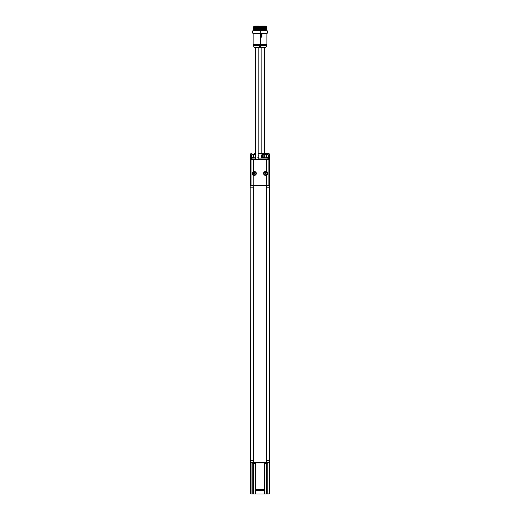 <?xml version="1.0" encoding="UTF-8"?>
<svg xmlns="http://www.w3.org/2000/svg" width="520" height="520" viewBox="0 0 520 520"><rect width="100%" height="100%" fill="white"/><g stroke="black" fill="none" stroke-linecap="round" stroke-linejoin="round"><path stroke-width="0.78" d="M253.669 27.144L259.76 27.157L253.474 27.482L260.052 27.742L253.435 28.015L253.669 27.144M253.78 27.137L253.78 26.754L259.48 26.741L259.708 27.131M259.538 26.585L253.78 26.585L259.708 26.754M259.708 26.585L259.708 26.137L253.78 26.137L259.708 26.137M254.728 26.046L258.758 26.006M259.708 30.609L259.708 29.939L253.669 29.939L259.682 29.952M260.468 33.41L267.059 33.43L267.059 30.635L252.974 30.609L260.793 30.888L260.793 33.124L252.694 33.124L252.694 30.888M260.514 33.404L252.974 33.404L267.339 33.15L267.339 30.914L260.514 30.609M254.709 173.329L255.021 173.089L254.657 173.459L255.021 173.817A0.747 0.747 180 0 1 254.728 174.109L254.007 174.109A0.747 0.747 180 0 1 253.714 173.817L253.714 173.089A0.747 0.747 180 0 1 254.007 172.796L254.728 172.796L254.371 173.069M254.501 173.803L254.605 173.914A0.514 0.514 0 0 0 254.82 173.693L254.709 173.589M254.026 173.589L253.916 173.693A0.514 0.514 0 0 0 254.131 173.914L254.234 173.803M254.234 173.114L254.131 173.004A0.514 0.514 0 0 0 253.916 173.225L254.026 173.329M265.889 173.329L266.201 173.089L265.837 173.459L266.201 173.817A0.747 0.747 180 0 1 265.909 174.109L265.181 174.109A0.747 0.747 180 0 1 264.894 173.817L264.894 173.089A0.747 0.747 180 0 1 265.181 172.796L265.909 172.796L265.544 173.069M265.681 173.803L265.779 173.914A0.514 0.514 0 0 0 266 173.693L265.889 173.589M265.2 173.589L265.089 173.693A0.514 0.514 0 0 0 265.311 173.914L265.414 173.803M265.414 173.114L265.311 173.004A0.514 0.514 0 0 0 265.089 173.225L265.2 173.329M254.371 174.993A1.534 1.534 180 0 1 252.831 173.459A1.534 1.534 180 0 1 254.371 171.919A1.534 1.534 180 0 1 255.905 173.459A1.534 1.534 180 0 1 254.371 174.993M265.544 174.993A1.534 1.534 180 0 1 264.011 173.459A1.534 1.534 180 0 1 265.544 171.919A1.534 1.534 180 0 1 267.085 173.459A1.534 1.534 180 0 1 265.544 174.993M252.831 173.459L252.831 173.459A1.534 1.534 -0 0 0 254.371 175A1.534 1.534 -0 0 0 255.905 173.459L255.905 173.459M267.085 173.459L267.085 173.459A1.534 1.534 180 0 1 265.544 175A1.534 1.534 180 0 1 264.011 173.459L264.011 173.459M261.957 33.683L266.923 33.82L266.916 44.7L260.377 44.681L260.377 33.794L253.11 33.794L261.976 33.683L261.878 37.096L259.954 37.109M266.734 159.432L266.734 171.496L267.586 172.256L267.586 174.668L266.734 175.403L266.734 185.4L266.409 175.156A1.911 1.911 180 0 1 263.64 173.453A1.911 1.911 180 0 1 265.714 171.555A1.898 1.898 -0 0 0 263.647 173.459A1.898 1.898 -0 0 0 267.131 174.512L266.409 175.156L266.734 175.403L265.74 175.63C262.678 174.181 262.678 172.725 265.74 171.269L266.734 171.496L266.409 171.75L266.949 172.178A1.898 1.898 -0 0 0 265.714 171.567A1.911 1.911 180 0 1 266.409 171.75L266.533 159.432L268.899 159.452L268.899 185.432L268.203 185.432M252.33 172.256L253.507 171.75A1.911 1.911 180 0 1 256.269 173.459A1.898 1.898 180 0 1 252.785 174.512L252.785 172.412A1.898 1.898 180 0 1 256.276 173.453A1.911 1.911 180 0 1 253.507 175.156L252.33 174.668L252.33 172.256L254.176 171.269C257.231 172.725 257.231 174.181 254.176 175.63L253.181 175.403L253.181 185.4L253.181 175.403L252.33 174.668M253.383 159.432L253.507 171.75L253.181 159.432L266.533 159.432M251.713 185.432L253.181 185.4M267.586 172.256L267.131 172.412A1.898 1.898 -0 0 0 266.949 172.178L267.131 174.512L267.586 174.668M252.245 185.439L255.346 185.419M264.543 185.439L267.644 185.419M251.043 159.445L251.043 185.425L251.017 159.452L253.181 159.432M266.734 185.4L268.899 185.425M253.383 185.4L266.533 185.4M254.254 47.489L259.233 47.489L254.41 47.639L253.266 45.383L260.221 45.383L260.377 44.675L253.11 44.675L253.11 33.794M258.141 159.432L258.141 47.652L255.346 47.652L255.346 159.432M253.429 28.028L253.429 28.574L259.772 28.021M253.714 28.295L258.986 28.067C263.036 27.989 247.696 27.781 256.315 27.586L258.525 27.398L253.714 27.177M260.019 27.144L260.052 27.736M254.02 29.926L259.708 29.952M259.772 29.698L253.669 29.939M253.714 29.426L259.772 29.139L253.435 29.139L253.429 29.692M253.435 28.581L260.058 28.86M269.737 176.865L269.783 186.232M268.704 153.627L269.822 154.745L269.666 154.173M269.737 488.033L269.744 460.466L266.675 460.466L266.675 187.161L269.815 187.167L269.627 460.466M269.815 186.232L269.737 492.882L269.744 463.821L269.737 492.882L268.619 494L269.737 492.882L269.438 493.643M260 153.627L258.141 153.627L260 153.627M267.111 462.215L269.639 462.228L269.62 493.382A1.118 1.118 0 0 1 268.619 494L259.954 494L268.964 493.942M268.743 153.634L269.581 154.056M269.783 154.745L268.664 153.627L258.141 153.627L268.619 153.627A1.118 1.118 0 0 1 269.276 153.842L269.341 157.846L267.937 157.846L268.495 158.938L269.094 158.938L269.341 157.846M254.371 153.627L255.346 153.627M253.311 460.466L253.311 462.176L253.338 460.466L250.179 460.466L250.179 187.161L250.296 493.382A1.118 1.118 0 0 0 251.297 494L250.881 493.922M250.179 185.919L250.179 154.745L250.179 187.161L253.233 187.161L253.233 460.466M269.737 183.846L269.737 179.92M269.783 183.846L269.783 186.881M269.737 180.239L269.737 177.086M266.409 153.627L268.619 153.627M251.42 185.432L250.816 185.432L250.822 158.938L255.346 158.938L251.42 158.925L251.979 157.846L250.569 157.846L250.633 153.842A1.118 1.118 0 0 1 251.297 153.627L250.952 153.68M250.179 463.781L250.315 460.466M269.737 461.494L269.737 463.781M250.504 493.668L250.828 493.896M255.431 490.041L264.485 490.146L255.431 490.041L255.431 462.176L266.708 462.176L266.675 460.466M253.812 463.307L252.974 463.3L253.812 463.307M253.812 463.294L253.091 463.3L253.812 463.294M266.103 463.307L266.942 463.3L266.103 463.307L266.103 494L267.111 494L267.111 463.262M266.103 463.294L266.819 463.3L266.103 463.294M252.974 463.3A4.192 4.192 0 0 1 252.609 463.209L255.008 463.209L255.203 462.293L252.415 462.293L252.415 462.943L255.203 462.943M265.265 463.3A4.192 4.192 0 0 1 264.908 463.209L267.3 463.209L267.501 462.293L264.706 462.293L264.706 462.943L267.501 462.943M266.103 494L264.57 494L264.57 462.196L264.485 490.041M264.485 490.146L264.485 490.613L255.431 490.613L255.431 490.146M255.431 490.613L264.485 490.672L264.531 494L255.379 494L255.431 490.672M252.805 463.262L252.805 494L253.806 494L253.806 463.307M252.415 462.293L255.203 462.293M264.706 462.293L267.501 462.293M250.296 493.382L250.276 462.228L252.805 462.215M252.805 494L251.297 494L251.966 494L251.966 462.228M267.95 462.228L267.95 494L267.111 494M255.158 462.202L253.311 462.176M255.379 494L253.806 494M250.179 492.882L250.276 493.311M250.276 462.228L253.208 462.176M266.708 462.176L269.639 462.228M269.737 461.708L269.737 154.745L269.276 153.842M266.675 187.161L266.604 185.464L250.816 185.432M253.311 185.464L253.233 187.161M266.604 185.464L266.708 187.161L269.737 187.161L269.737 154.745L269.341 153.966M269.737 185.919L269.737 460.466M253.922 157.547L253.188 157.547L253.832 157.794L253.188 157.573L253.188 155.019L253.832 154.772L253.188 154.999L253.922 155.019M266.279 155.019L266.058 157.768L266.279 155.019L266.728 155.019L266.058 154.798L268.457 154.966L268.255 157.794L266.279 157.553L266.728 157.547L266.728 155.019M264.355 154.837L262.074 154.999L264.478 154.772L263.835 154.999L263.835 157.573L264.478 157.794L262.288 157.794L262.074 154.999L261.579 154.966L261.579 157.599L263.835 157.573M264.492 157.781L265.993 157.781L266.084 154.772L268.483 154.966L268.483 157.599L266.728 157.547M264.199 155.006L263.835 155.019M264.199 155.019L264.355 157.729M253.922 157.768L251.433 157.599L251.654 154.745L253.858 154.798L253.858 157.768L253.922 154.798L253.922 157.781L255.346 157.781M261.579 157.599L262.288 157.794L262.288 154.772L261.579 154.966M264.492 154.785L265.993 154.785M253.922 154.785L255.346 154.785M258.043 157.82L258.336 154.966L257.836 154.999M257.836 157.573L258.336 157.599M250.633 153.842L250.179 154.745L250.179 187.161L253.208 187.161L253.208 185.464M268.483 157.599L268.483 154.966M268.255 154.745L261.872 154.745M261.872 157.82L268.255 157.82M255.346 154.745L251.654 154.745M251.433 154.966L251.433 157.599M251.654 157.82L255.346 157.82M250.822 158.938L250.569 157.846M250.569 153.966L250.179 154.745M269.737 187.161L269.737 154.745M268.495 158.925L258.141 158.931L268.495 158.925L268.495 159.432L268.495 158.71M253.812 185.432C258.173 185.452 249.522 185.458 253.812 185.432M266.103 185.432C270.465 185.452 261.814 185.458 266.103 185.432M266.708 185.464L269.1 185.432L269.094 158.938M268.495 185.432L269.1 185.432M266.442 462.176L266.864 462.176L266.442 462.176M254.144 462.176L254.566 462.176L254.144 462.176M260.26 27.241L260.26 28.366L266.403 27.827L260.175 28.119L266.597 28.36L261.248 27.898L264.043 27.619C272.233 27.508 256.321 27.378 261.281 27.151L265.558 27.196L260.072 27.489L266.403 27.827L266.526 27.17M260.488 26.618L266.253 26.611L260.494 26.611L260.325 27.163L260.325 26.78L266.253 26.78L266.253 27.163M261.274 26.032L260.325 26.163L260.325 26.611L260.325 26.163L266.253 26.163L260.702 26.065M261.274 26.072L265.304 26.032M261.281 29.946L265.558 29.985M267.059 33.43L259.558 33.423M260.377 35.048L260.761 34.034L261.385 36.53L260.377 36.537M260.774 34.06L261.541 36.641L260.91 34.099L260.377 35.172L260.676 34.138M261.768 36.446L260.377 36.654L261.768 36.446L261.06 34.06M266.923 33.82L261.937 33.794L261.937 37.2L260.377 37.05M260.377 37.212L261.839 37.135M264.68 47.697L261.885 47.697M264.68 47.684L264.654 153.627L264.68 47.684L261.885 47.677L261.859 153.627M266.318 29.764L260.182 29.965M266.318 29.204L259.981 29.211L266.604 29.484M266.142 28.106L259.981 28.652L266.604 28.925M260.013 33.696L258.05 33.709M252.538 171.99L252.961 172.178M252.538 174.928L252.961 174.739M267.377 171.99L266.949 172.178M267.377 174.928L266.949 174.739M268.873 185.425L268.873 159.445M264.492 489.827L255.417 489.827M255.417 489.437L264.498 489.437M266.272 463.307L266.272 494M253.643 494L253.643 463.307M264.498 462.904L255.417 462.904M255.346 462.196L255.346 494M266.604 462.176L266.604 460.466M266.578 460.466L266.578 187.161M253.338 187.161L253.338 460.466M250.179 187.161L250.179 329.687M265.993 157.547L265.993 155.019M253.63 157.553L253.63 155.019M253.188 157.573L251.686 157.573L251.686 154.999L253.188 155.019M267.937 157.846L267.937 158.931M251.979 157.846L251.979 158.931M261.619 36.758L260.377 36.764M266.916 44.7L266.76 45.409L260.214 45.396M260.793 47.522L265.779 47.522L260.793 47.522L260.007 45.838M253.78 26.585L253.78 26.137M253.78 30.589L253.78 29.939M253.11 44.675L253.266 45.383M259.233 47.489L260.221 45.383M254.644 463.3A4.192 4.192 0 0 0 255.008 463.209M266.942 463.3A4.192 4.192 0 0 0 267.3 463.209M252.415 185.328L255.203 185.328M264.706 185.328L267.501 185.328M266.253 26.611L266.253 26.163M266.253 30.615L266.253 29.965M265.779 47.522L266.76 45.409"/></g></svg>
